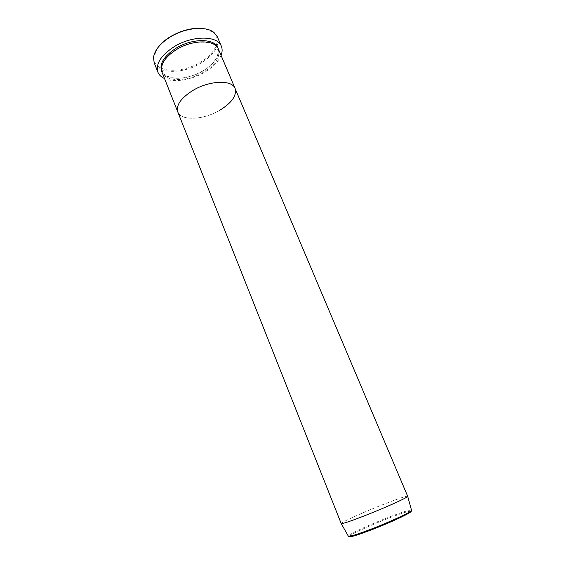 <?xml version="1.0" encoding="UTF-8"?>
<svg xmlns="http://www.w3.org/2000/svg" width="565" height="565" viewBox="0 0 565 565"><rect width="100%" height="100%" fill="white"/><g stroke="black" fill="none" stroke-linecap="round" stroke-linejoin="round"><path stroke-width="0.42" stroke-dasharray="2.83 2.12" d="M205.293 28.9L213.189 32.375C222.08 39.26 215.343 53.583 200.427 62.214C180.426 74.848 151.681 72.263 154.005 56.648L157.183 48.625M154.174 62.757C158.264 74.319 183.406 74.001 200.992 63.082C214.375 54.544 219.834 45.793 217.356 36.845M218.394 49.049C220.527 56.818 215.611 64.488 203.661 72.059C187.905 81.763 165.531 82.208 162 72.179M219.517 110.401C203.414 119.978 180.998 121.171 177.791 111.948C180.998 121.171 203.414 119.978 219.517 110.401C231.749 102.936 236.933 95.619 235.082 88.451M221.07 55.363C218.443 61.571 212.998 67.164 204.742 72.143C191.669 80.018 174.069 82.949 164.535 78.549M407.725 496.261C406.207 495.943 397.838 498.761 382.618 504.722C362.716 512.533 340.363 522.632 341.204 523.543M218.111 48.435C219.665 56.105 214.686 63.57 203.16 70.844C187.785 80.301 165.997 81.014 161.781 71.536M349.41 536.566C348.598 535.323 369.136 525.718 387.583 518.599C400.373 513.67 408.092 511.191 410.748 511.163M411.49 510.146C409.491 509.807 401.482 512.335 387.47 517.731C368.91 524.906 348.153 534.561 348.28 536.072M154.005 56.648L153.518 57.432M203.082 70.794C210.258 66.423 214.982 61.571 217.278 56.232C218.93 50.115 217.723 50.412 217.44 48.745C217.327 41.492 193.046 38.251 176.393 49.713C164.98 57.369 160.34 64.558 162.473 71.289C162.565 74.305 166.703 76.6 174.889 78.182C184.169 78.648 193.569 76.183 203.082 70.794M213.189 32.375L214.086 32.593"/><path stroke-width="0.85" d="M157.183 48.625C160.093 44.303 164.401 40.362 170.107 36.81C182.488 29.698 194.219 27.056 205.293 28.9M221.325 46.182L217.356 36.845L214.086 32.593C206.225 25.637 185.094 27.6 169.994 37.142C160.072 43.526 154.584 50.292 153.518 57.432L154.174 62.757L157.903 72.193C155.502 63.986 160.841 55.54 173.935 46.846C192.199 35.277 217.702 35.376 221.325 46.182C222.462 48.943 222.377 52.001 221.07 55.363M348.28 536.072L341.204 523.543L162 72.179C159.874 64.876 164.641 57.369 176.301 49.656C192.524 39.409 215.166 39.444 218.394 49.049L235.082 88.451C236.933 95.619 231.749 102.936 219.517 110.401M177.791 111.948C175.899 105.217 180.934 98.056 192.884 90.457C209.495 80.343 232.187 79.609 235.082 88.451C232.187 79.609 209.495 80.343 192.884 90.457C180.934 98.056 175.899 105.217 177.791 111.948M164.535 78.549C161.244 77.073 159.033 74.954 157.903 72.193M341.288 523.614C343.033 523.741 351.119 521.001 365.555 515.386C385.761 507.483 407.831 497.475 407.711 496.367L235.082 88.451M161.781 71.536C159.04 64.135 163.709 56.408 175.779 48.364C192.411 37.827 215.59 38.265 218.111 48.435M372.187 529.56C358.041 534.949 350.448 537.287 349.41 536.566M407.711 496.367L411.546 510.357C413.841 511.424 392.202 521.94 372.095 529.539C363.196 532.95 356.699 535.147 352.602 536.129C349.657 536.665 348.252 536.708 348.386 536.263C350.173 536.616 357.935 534.165 371.671 528.918C390.888 521.53 411.737 511.763 411.546 510.357L411.49 510.146M410.748 511.163C414.555 511.191 392.986 521.573 372.215 529.553"/></g></svg>
